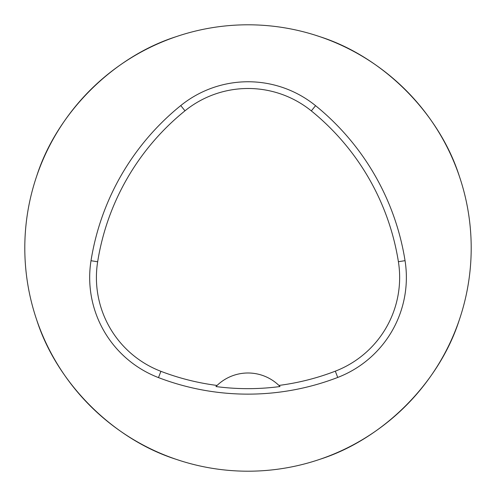 <?xml version="1.0" encoding="UTF-8"?>
<svg xmlns="http://www.w3.org/2000/svg" width="496" height="496" viewBox="0 0 496 496"><rect width="100%" height="100%" fill="white"/><g stroke="black" fill="none" stroke-linecap="round" stroke-linejoin="round"><path stroke-width="0.74" d="M24.8 248A223.2 223.2 0 0 1 359.6 54.703A223.2 223.2 0 0 1 359.6 441.297A223.2 223.2 0 0 1 24.8 248M460.201 178.789L460.505 179.738M460.325 179.186L459.296 176.08C439.239 113.107 382.893 56.761 319.92 36.704L315.357 35.204M316.814 35.675L319.92 36.704M36.704 176.08C56.761 113.107 113.107 56.761 176.08 36.704M178.789 460.201L180.643 460.796M180.773 460.834L176.08 459.296C113.107 439.239 56.761 382.893 36.704 319.92M315.512 460.747L316.262 460.505M459.296 319.92C439.239 382.893 382.893 439.239 319.92 459.296M216.895 385.615A44.64 44.64 0 0 0 215.952 386.558A244.497 244.497 0 0 0 280.029 386.539A44.64 44.64 0 0 0 279.087 385.597M280.029 386.539L278.913 385.429A44.64 44.64 0 0 0 217.068 385.448L215.952 386.558M158.491 377.599A107.136 107.136 0 0 1 91.01 260.716A249.984 249.984 0 0 1 180.761 105.567A107.136 107.136 0 0 1 315.561 105.667A249.984 249.984 0 0 1 405.046 260.66A107.136 107.136 0 0 1 337.726 377.444A249.984 249.984 0 0 1 158.491 377.599L160.902 371.318A100.409 100.409 0 0 1 97.656 261.776A243.257 243.257 0 0 1 184.989 110.806A100.409 100.409 0 0 1 311.321 110.893A243.257 243.257 0 0 1 398.4 261.714A100.409 100.409 0 0 1 335.308 371.169A243.257 243.257 0 0 1 278.913 385.429M217.068 385.448A243.257 243.257 0 0 1 160.902 371.318M97.656 261.776L91.01 260.716M335.308 371.169L337.726 377.444M398.4 261.714L405.046 260.66M311.321 110.893L315.561 105.667M184.989 110.806L180.761 105.567"/></g></svg>
